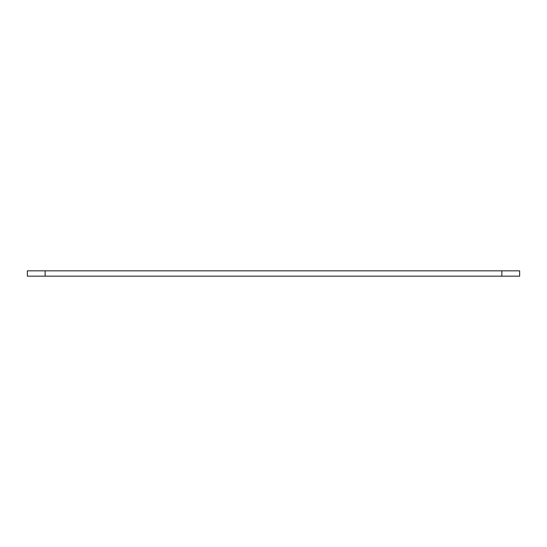 <?xml version="1.0" encoding="UTF-8"?>
<svg xmlns="http://www.w3.org/2000/svg" width="547" height="547" viewBox="0 0 547 547"><rect width="100%" height="100%" fill="white"/><g stroke="black" fill="none" stroke-linecap="round" stroke-linejoin="round"><path stroke-width="0.82" d="M501.845 270.827L519.65 270.827L519.65 276.173L27.35 276.173L27.35 270.827L501.845 270.827L501.845 276.173M45.155 276.173L45.155 270.827"/></g></svg>
